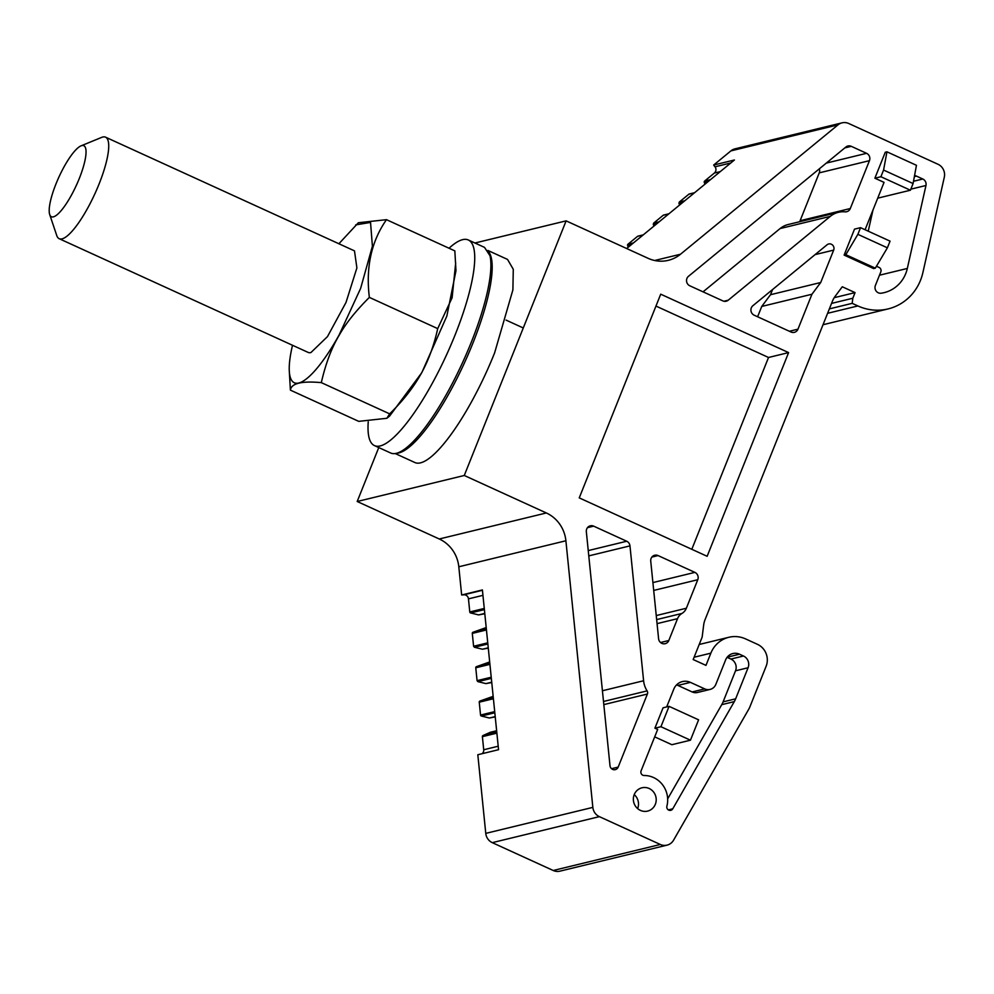 <?xml version="1.0" encoding="UTF-8"?>
<svg xmlns="http://www.w3.org/2000/svg" width="994" height="994" viewBox="0 0 994 994"><rect width="100%" height="100%" fill="white"/><g stroke="black" fill="none" stroke-linecap="round" stroke-linejoin="round"><path stroke-width="1.49" d="M880.908 176.733L883.579 170.061L913.088 183.542L910.417 190.214L880.908 176.733L874.882 178.199L885.269 152.231L886.946 151.821L883.579 170.061M874.882 178.199L884.039 182.374L865.091 229.738M910.417 190.214L877.727 198.166M886.946 151.821L916.456 165.302L913.088 183.542M694.11 657.233L710.859 653.157L705.976 665.384L693.178 659.544L702.149 637.129L703.653 625.151A22.328 21.234 -103.7 0 1 705.094 619.573L832.438 301.182A22.328 21.234 -103.7 0 1 835.221 296.224L842.278 286.769L855.064 292.621L852.815 298.237L852.181 303.344L857.884 305.941L827.592 313.309M710.859 653.157A27.907 26.54 -103.7 0 1 728.875 637.278A27.907 26.54 -103.7 0 1 745.637 638.931L757.453 644.323A16.736 15.929 -103.7 0 1 766.101 666.34L749.973 706.647A22.328 21.234 -103.7 0 1 748.619 709.443L673.559 840.191A11.158 10.623 -103.7 0 1 660.314 844.478L599.37 816.646A11.158 10.623 -103.7 0 1 592.846 807.376L565.897 540.773A33.485 31.858 -103.7 0 0 546.352 512.966L464.273 475.48L566.12 220.867L648.187 258.353A33.485 31.858 -103.7 0 0 668.316 260.329A33.485 31.858 -103.7 0 0 680.492 254.24L837.992 124.871A11.158 10.623 -103.7 0 1 848.752 123.505L938.001 164.271A11.158 10.623 -103.7 0 1 944.3 177.23L922.879 272.617A50.222 47.774 -103.7 0 1 888.064 308.923A50.222 47.774 -103.7 0 1 857.884 305.941M788.602 352.597L707.132 556.292L579.241 497.882L660.712 294.187L788.602 352.597L768.524 357.48L691.812 549.297M799.561 221.749A5.579 5.305 76.3 0 0 800.108 220.718L850.305 208.529A5.579 5.305 -103.7 0 1 845.037 211.834A22.328 21.234 -103.7 0 0 838.402 212.318A22.328 21.234 -103.7 0 0 830.276 216.381L728.229 300.2A5.579 5.305 -103.7 0 1 722.849 300.884L689.811 285.787A5.579 5.305 -103.7 0 1 688.494 276.295L845.882 147.025A5.579 5.305 -103.7 0 1 851.274 146.329L844.813 147.907M850.305 208.529L869.452 160.668A5.579 5.305 -103.7 0 0 866.569 153.325L851.274 146.329M752.893 305.705L827.058 244.785A4.461 4.249 -103.7 0 1 833.668 250.115L820.709 282.507L811.949 294.236L797.971 329.176A5.579 5.305 -103.7 0 1 791.025 332.021L754.21 315.21A5.579 5.305 -103.7 0 1 752.893 305.705M652.909 582.583L694.881 572.382A5.579 5.305 -103.7 0 1 697.763 579.726L686.357 608.241A11.158 10.623 -103.7 0 1 681.946 613.447L656.649 619.597M660.538 642.522L668.8 640.509L677.535 618.666A11.158 10.623 -103.7 0 1 681.946 613.447M668.8 640.509A5.579 5.305 -103.7 0 1 658.587 638.72L650.735 561.113A5.579 5.305 -103.7 0 1 658.065 555.571L694.881 572.382M676.554 684.903A13.394 12.736 -103.7 0 1 677.896 685.425L692.159 691.948A8.934 8.499 76.3 0 0 697.527 692.47L710.076 689.426A8.934 8.499 -103.7 0 0 715.842 684.344L725.62 659.904A11.158 10.623 -103.7 0 1 739.536 654.214L743.462 656.003A8.934 8.499 -103.7 0 1 748.084 667.744L735.647 698.819A22.328 21.234 -103.7 0 1 734.293 701.615L672.752 808.805A3.342 3.181 -103.7 0 1 666.912 806.109A23.993 22.825 -103.7 0 0 644.149 775.506A3.342 3.181 -103.7 0 1 641.105 770.822L657.668 729.434L654.909 728.18L663.06 707.815L669.074 706.349L660.935 726.713L690.445 740.195L671.869 744.705L654.698 736.865M666.663 706.933L673.758 689.215A13.394 12.736 -103.7 0 1 682.393 681.586A13.394 12.736 -103.7 0 1 690.445 682.381L704.709 688.892A8.934 8.499 -103.7 0 0 710.076 689.426M603.507 701.478L647.094 690.892A3.342 3.181 -103.7 0 1 647.392 694.036L618.169 767.095A4.461 4.249 -103.7 0 1 609.993 765.666L586.336 531.703A5.579 5.305 -103.7 0 1 593.666 526.149L587.491 527.652M647.094 690.892A22.328 21.234 -103.7 0 1 643.603 680.753L629.972 545.88A5.579 5.305 -103.7 0 0 626.705 541.245L593.666 526.149M876.459 266.243L879.094 267.448A3.342 3.181 -103.7 0 1 880.821 271.859L875.391 285.464A5.579 5.305 -103.7 0 0 881.119 293.218A33.485 31.858 -103.7 0 0 884.113 292.658A33.485 31.858 -103.7 0 0 907.323 268.455L925.961 185.493A5.579 5.305 -103.7 0 0 922.805 179.007L916.443 176.1A5.579 5.305 -103.7 0 0 914.555 175.64M844.13 255.098L873.639 268.579L875.316 268.169L887.381 247.817L857.872 234.335L860.543 227.663L854.517 229.129L844.13 255.098L845.807 254.688L875.316 268.169M649.169 788.503A12.003 11.419 -103.7 0 1 647.616 811.104A12.003 11.419 -103.7 0 1 633.377 798.319A12.003 11.419 -103.7 0 1 649.169 788.503M868.234 231.18L872.993 209.97M834.227 297.678L855.064 292.621M852.815 298.237L831.556 303.406M852.181 303.344L829.369 308.885M837.992 124.871L730.901 150.889A11.158 10.623 -103.7 0 1 734.964 148.851L842.055 122.846M730.901 150.889L713.667 165.041L734.417 159.997L626.655 248.512M566.12 220.867L474.946 243.008M464.273 475.48L357.194 501.498L439.261 538.984A33.485 31.858 -103.7 0 1 458.806 566.779L461.651 594.984L482.401 589.939L498.553 749.7L477.816 754.732L485.768 833.382A11.158 10.623 -103.7 0 0 492.278 842.651L553.223 870.495A11.158 10.623 -103.7 0 0 559.933 871.154L667.024 845.149M378.764 447.561L357.194 501.498M655.953 306.065L768.524 357.48M819.342 168.831A5.579 5.305 -103.7 0 1 819.255 172.857L800.108 220.718M703.056 291.838L780.079 228.57A22.328 21.234 -103.7 0 1 788.205 224.507L838.402 212.318M772.586 289.527L770.512 294.709L761.752 306.438L757.614 316.763M820.709 282.507L770.512 294.709M811.949 294.236L761.752 306.438M735.647 698.819L723.098 701.876L735.523 670.801A8.934 8.499 76.3 0 0 730.913 659.059L727.086 657.307M723.098 701.876A22.328 21.234 -103.7 0 1 721.743 704.659L667.657 798.878M654.909 728.18L660.935 726.713M690.445 740.195L698.596 719.83L669.074 706.349M860.543 227.663L890.052 241.144L887.381 247.817M845.807 254.688L857.872 234.335M634.222 794.604A12.003 11.419 -103.7 0 1 637.626 808.607M498.205 746.221L483.718 749.749A4.461 4.249 -103.7 0 1 482.09 753.701M483.718 749.749L482.388 736.653A1.118 1.056 -103.7 0 1 483.022 735.535L496.789 732.193M496.64 730.739L490.489 732.23L483.022 735.535M484.811 613.745L478.623 614.913L470.622 612.95A1.118 1.056 -103.7 0 1 469.777 611.956L468.46 598.86A4.461 4.249 -103.7 0 0 463.776 594.797L461.651 594.984M704.957 184.201L704.286 182.324A1.118 1.056 -103.7 0 1 704.609 181.07L714.375 173.043A4.461 4.249 -103.7 0 0 715.009 166.806L713.667 165.041M486.203 627.562L472.92 632.283A1.118 1.056 76.3 0 0 472.299 633.402L473.591 646.262L474.436 647.256L487.868 643.988M489.682 661.954L476.399 666.676A1.118 1.056 76.3 0 0 475.766 667.794L477.07 680.654L477.915 681.648L491.347 678.38M493.161 696.347L479.878 701.068A1.118 1.056 76.3 0 0 479.245 702.186L480.549 715.046L494.714 711.617M478.623 614.913L484.774 613.422M694.632 192.687L689.289 193.979A1.118 1.056 76.3 0 0 688.879 194.19L679.275 202.068L678.952 203.323L682.816 202.391M668.962 213.76L663.619 215.064A1.118 1.056 76.3 0 0 663.222 215.263L653.617 223.153L653.294 224.408L657.146 223.476M643.304 234.845L637.962 236.15A1.118 1.056 76.3 0 0 637.552 236.348L627.947 244.238L633.513 242.884M488.29 648.125L482.438 649.219L474.436 647.256M491.769 682.518L485.917 683.611L477.915 681.648M495.248 716.91L489.396 718.003L481.382 716.04A1.118 1.056 -103.7 0 1 480.549 715.046M679.573 205.05L678.952 203.323M653.915 226.123L653.294 224.408M628.245 247.208L627.624 245.493A1.118 1.056 -103.7 0 1 627.947 244.238M482.438 649.219L488.253 647.802M485.917 683.611L491.732 682.195M489.396 718.003L495.211 716.587M338.892 243.754L358.374 222.731L386.48 219.674L454.842 250.886L455.973 270.728L446.853 316.042L421.791 372.663L389.573 416.113L386.865 418.288L389.66 413.852L321.31 382.628C301.617 380.839 291.304 383.349 290.397 390.133L358.747 421.357L386.865 418.288M355.666 224.905L370.538 222.42L372.402 246.201L360.636 288.359L339.153 334.916A89.075 22.005 114.5 0 1 289.254 370.302L290.397 390.133M386.48 219.674C371.396 241.281 365.68 267.187 369.358 297.392C355.864 310.824 345.85 323.385 339.289 335.065C331.735 347.527 325.734 363.382 321.31 382.628M289.254 370.302A89.075 22.005 114.5 0 1 292.509 345.278M455.687 262.913L452.121 297.728L437.708 328.616L369.358 297.392M62.026 238.871A55.813 13.779 114.5 0 1 59.205 238.709A55.813 13.779 114.5 0 1 56.77 235.578L49.7 214.542A39.064 9.654 -65.5 0 0 68.723 199.856A39.064 9.654 -65.5 0 0 79.346 178.361A39.064 9.654 114.5 0 0 81.086 145.832L101.612 137.408A55.813 13.779 114.5 0 1 102.755 137.023A55.813 13.779 114.5 0 1 105.575 137.184A55.813 13.779 114.5 0 1 99.127 183.89A55.813 13.779 114.5 0 1 83.956 214.592A55.813 13.779 114.5 0 1 62.026 238.871M105.575 137.184L354.485 250.873L356.896 267.908L345.999 302.474L327.473 336.606L310.923 352.559A55.813 13.779 114.5 0 1 308.115 352.398L59.205 238.709M49.7 214.542A39.064 9.654 -65.5 0 1 55.925 184.052A39.064 9.654 114.5 0 1 81.086 145.832M437.708 328.616C434.067 345.117 428.725 359.803 421.68 372.688C414.076 386.691 403.39 400.408 389.66 413.852M449.039 248.239A113.018 27.919 114.5 0 1 468.336 239.989A113.018 27.919 114.5 0 1 473.827 248.338A113.018 27.919 114.5 0 1 439.273 370.017A113.018 27.919 114.5 0 1 374.427 445.585A113.018 27.919 114.5 0 1 368.948 437.236A113.018 27.919 114.5 0 1 368.24 421.841M468.336 239.989L484.5 247.369L489.992 255.731A113.018 27.919 114.5 0 1 455.438 377.397A113.018 27.919 114.5 0 1 390.592 452.966L374.427 445.585M488.588 251.681A111.614 27.571 114.5 0 1 472.982 342.942A111.614 27.571 114.5 0 1 396.519 453.239M487.905 250.463L507.536 259.422L513.277 269.275L512.892 289.9L494.627 352.833A111.614 27.571 114.5 0 1 414.784 462.483L395.152 453.512M914.368 176.609L916.443 176.1M680.492 254.24L654.686 260.503M546.352 512.966L439.261 538.984M565.897 540.773L458.806 566.779M592.846 807.376L485.768 833.382M599.37 816.646L492.278 842.651M660.314 844.478L553.223 870.495M866.569 153.325L826.3 163.103M869.452 160.668L819.255 172.857M830.276 216.381L780.079 228.57M728.229 300.2L723.93 301.244M815.08 254.626L833.668 250.115M789.373 331.263L797.971 329.176M686.357 608.241L656.239 615.559M677.535 618.666L657.059 623.636M651.878 557.075L658.065 555.571M653.704 590.424L697.763 579.726M730.913 659.059L743.462 656.003M735.523 670.801L748.084 667.744M734.293 701.615L721.743 704.659M668.378 809.874L672.752 808.805M690.445 682.381L677.896 685.425M692.159 691.948L704.709 688.892M727.161 657.208L739.536 654.214M603.83 704.609L647.392 694.036M611.558 768.697L618.169 767.095M626.705 541.245L588.249 550.589M629.972 545.88L588.783 555.882M643.603 680.753L602.426 690.755M922.805 179.007L913.511 181.268M925.961 185.493L910.839 189.158M907.323 268.455L879.479 275.214M715.009 166.806L730.814 162.966M463.776 594.797L482.438 590.262M482.947 595.344L468.46 598.86M469.777 611.956L484.277 608.44M472.299 633.402L486.451 629.96M473.591 646.262L487.756 642.832M475.766 667.794L489.93 664.352M477.07 680.654L491.235 677.225M479.245 702.186L493.409 698.745M482.388 736.653L496.888 733.137M484.389 609.608L470.622 612.95M720.277 171.614L714.375 173.043M704.609 181.07L710.511 179.641M688.879 194.19L694.446 192.836M679.275 202.068L684.841 200.726M663.222 215.263L668.788 213.909M653.617 223.153L659.184 221.799M637.552 236.348L643.118 234.994M708.474 181.306L704.286 182.324M472.92 632.283L486.352 629.016M476.399 666.676L489.831 663.408M479.878 701.068L493.31 697.8M481.382 716.04L494.826 712.773M627.624 245.493L631.476 244.549M888.064 308.923L823.032 324.727M699.204 644.485L728.875 637.278M506.07 320.105L523.279 327.97"/></g></svg>
